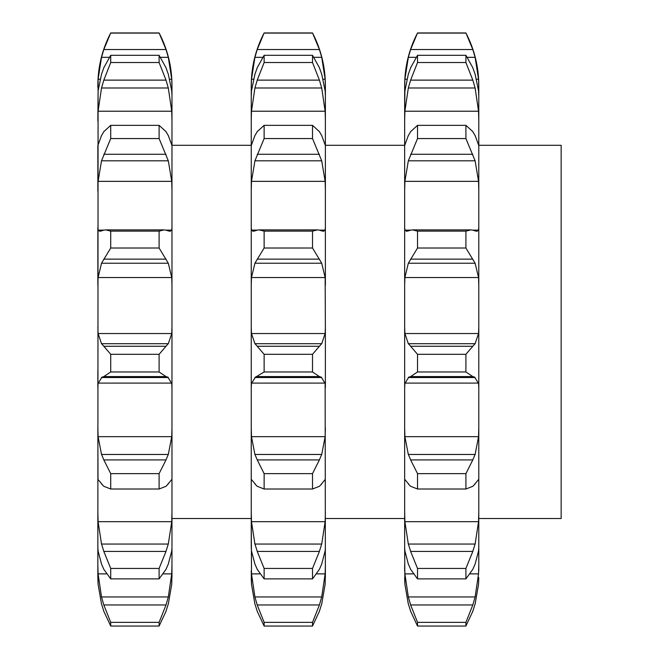 <?xml version="1.0" encoding="UTF-8"?>
<svg xmlns="http://www.w3.org/2000/svg" width="659" height="659" viewBox="0 0 659 659"><rect width="100%" height="100%" fill="white"/><g stroke="black" fill="none" stroke-linecap="round" stroke-linejoin="round"><path stroke-width="0.99" d="M171.735 584.245L168.309 604.023L171.735 584.245L171.974 570.809M97.853 577.531L98.092 584.245L101.519 604.023L98.092 584.245L97.853 564.845L97.853 577.531M97.853 547.028L98.092 79.228L101.519 57.333L103.817 49.516L110.72 32.95L159.107 32.95C167.625 49.392 171.908 66.872 171.974 85.382L171.974 547.028M159.107 568.445L110.72 568.445L103.817 551.41L166.01 551.41L159.107 568.445L159.107 578.882L166.01 569.327L168.309 564.038L171.735 550.973L171.974 547.744L171.974 577.531M103.817 604.962L166.01 604.962L159.107 622.36L110.72 622.36L103.817 604.962L101.519 596.947L98.092 573.882L97.853 564.845L97.853 547.744L98.092 550.973L101.519 564.038L103.817 569.327L110.72 578.882L110.72 568.445M98.092 521.681L171.735 521.681L168.309 544.054L101.519 544.054L98.092 521.681L97.853 511.886L97.853 547.744M98.092 436.662L171.735 436.662L168.309 454.471L101.519 454.471L98.092 436.662L97.853 427.806L98.002 479.777M101.519 230.889L99.707 231.284L98.092 230.123L97.853 227.297L97.853 285.331L98.092 277.53L171.735 277.53L171.974 285.331M101.519 135.54L97.853 145.548L97.853 190.888L98.092 181.349L171.735 181.349L171.974 190.888M101.519 74.154L98.092 90.942L97.853 120.836L98.092 111.214L171.735 111.214L171.974 120.836M97.853 87.276L97.853 85.382L97.853 87.276M171.974 387.822L171.735 383.101L98.092 383.101L97.853 387.822L97.853 370.515M166.01 376.577L159.107 371.981L159.107 354.311L166.01 346.272L103.817 346.272L110.72 354.311L110.72 371.981L103.817 376.577L166.01 376.577L168.309 377.525L101.519 377.525L103.817 376.577M167.732 376.964L171.851 383.662M97.853 327.136L98.092 333.536L101.519 343.693L168.309 343.693L171.735 333.536L171.974 327.136M165.747 346.527L168.506 343.438M171.735 436.662L171.974 427.806M168.309 483.92L166.01 486.301L159.107 489.011L159.107 473.632L166.01 459.908L103.817 459.908L110.72 473.632L110.72 489.011L103.817 486.301L101.519 483.92M167.732 484.332L171.851 479.414M171.974 480.642L171.826 479.777M165.747 460.452L168.506 453.927M171.735 521.681L171.974 511.886M165.747 552.151L168.506 543.313M166.01 604.962L168.309 596.947L171.735 573.882L171.974 564.845M159.107 622.36L159.107 626.05L166.01 611.297M165.747 612.03L168.506 603.29M159.107 32.95L166.01 49.516L168.309 57.333L171.735 79.228L171.974 87.276M98.092 79.228L100.086 79.228M169.742 79.228L171.735 79.228M168.309 74.154L171.735 90.942L171.974 96.016M166.01 67.729L159.107 55.307L159.107 62.531L166.01 80.126L168.309 87.985L171.735 111.214M165.747 67.086L168.506 74.796M168.309 135.54L171.974 145.548M166.01 131.627L159.107 125.35L159.107 138.555L168.309 160.812L171.735 181.349M165.747 131.232L168.506 135.935M168.309 230.889L170.121 231.284L171.735 230.123L171.974 227.297M166.01 230.148L164.083 229.892L159.107 231.12L159.107 248.015L168.309 263.229L171.735 277.53M165.747 230.073L168.506 230.955M257.224 67.729L264.127 55.307L264.127 62.531L257.224 80.126L254.918 87.985L251.491 111.214L251.252 120.836L251.252 96.016L251.252 547.028M101.321 603.29L104.081 612.03M103.817 611.297L110.72 626.05L110.72 622.36M101.321 543.313L104.081 552.151M97.977 479.414L102.096 484.332M101.321 453.927L104.081 460.452M97.977 383.662L102.096 376.964M101.321 343.438L104.081 346.527M98.092 277.53L101.519 263.229L110.72 248.015L110.72 231.12L105.745 229.892L103.817 230.148M101.321 230.955L104.081 230.073M98.092 181.349L101.519 160.812L110.72 138.555L110.72 125.35L103.817 131.627M101.321 135.935L104.081 131.232M98.092 111.214L101.519 87.985L103.817 80.126L110.72 62.531L110.72 55.307L103.817 67.729M101.321 74.796L104.081 67.086M159.107 354.311L110.72 354.311M159.107 371.981L110.72 371.981M159.107 473.632L110.72 473.632M159.107 489.011L110.72 489.011M159.107 578.882L110.72 578.882M159.107 626.05L110.72 626.05M159.107 33.082L110.72 33.082M101.519 57.333L109.279 57.333M160.549 57.333L168.309 57.333M103.817 49.516L166.01 49.516M159.107 62.531L110.72 62.531M159.107 55.307L110.72 55.307M101.519 87.985L168.309 87.985M103.817 80.126L166.01 80.126M159.107 138.555L110.72 138.555M159.107 125.35L110.72 125.35M101.519 160.812L168.309 160.812M103.817 154.272L166.01 154.272M159.107 248.015L110.72 248.015M159.107 231.12L110.72 231.12M101.519 263.229L168.309 263.229M103.817 259.135L166.01 259.135M254.918 230.889L253.114 231.284L251.491 230.123L251.252 227.297L251.252 285.331L251.491 277.53L254.918 263.229L264.127 248.015L264.127 231.12L259.144 229.892L257.224 230.148M254.918 135.54L251.252 145.548L251.252 190.888L251.491 181.349L254.918 160.812L264.127 138.555L264.127 125.35L257.224 131.627M251.252 87.276L251.491 79.228L254.918 57.333L257.224 49.516L319.409 49.516L312.514 32.95L264.127 32.95C255.61 49.392 251.318 66.872 251.252 85.382L251.252 96.016L251.491 90.942L254.918 74.154M251.252 570.809L251.491 584.245L254.918 604.023L251.491 584.245L251.252 577.531M251.491 521.681L325.142 521.681L321.716 544.054L254.918 544.054L251.491 521.681L251.252 511.886L251.491 573.882L254.918 596.947L257.224 604.962L264.127 622.36L264.127 626.05L257.224 611.297M251.491 436.662L325.142 436.662L321.716 454.471L254.918 454.471L251.491 436.662L251.252 427.806L251.252 491.762M251.252 387.822L251.491 383.101L325.142 383.101L325.381 577.531L325.381 570.809L325.142 584.245L321.716 604.023L325.142 584.245M251.376 383.662L255.503 376.964M257.224 376.577L319.409 376.577L321.716 377.525L254.918 377.525L264.127 371.981L264.127 354.311L257.224 346.272L319.409 346.272L312.514 354.311L264.127 354.311M254.72 343.438L257.488 346.527M251.491 277.53L325.142 277.53L325.381 327.136L325.142 333.536L321.716 343.693L254.918 343.693L251.491 333.536L251.252 327.136M325.142 436.662L325.381 427.806M251.252 480.642L251.4 479.777M251.376 479.414L255.503 484.332M254.918 483.92L257.224 486.301L264.127 489.011L264.127 473.632L257.224 459.908L319.409 459.908L312.514 473.632L312.514 489.011L319.409 486.301L321.716 483.92M254.72 453.927L257.488 460.452M325.381 480.642L325.233 479.777M325.142 521.681L325.381 511.886M251.252 547.744L251.491 550.973L254.918 564.038L257.224 569.327L264.127 578.882L264.127 568.445L257.224 551.41L319.409 551.41L312.514 568.445L312.514 578.882L319.409 569.327L321.716 564.038L325.142 550.973L325.381 547.744M254.72 543.313L257.488 552.151M319.409 611.297L312.514 626.05L312.514 622.36L319.409 604.962L321.716 596.947L325.142 573.882L325.381 564.845M254.72 603.29L257.488 612.03M257.224 49.516L264.127 32.95M251.491 79.228L253.493 79.228M323.141 79.228L325.142 79.228L325.381 87.276L325.381 285.331M321.716 74.154L325.142 90.942L325.381 96.016M254.72 74.796L257.488 67.086M251.491 111.214L325.142 111.214L325.381 120.836M321.716 135.54L325.381 145.548M254.72 135.935L257.488 131.232M251.491 181.349L325.142 181.349L325.381 190.888M321.716 230.889L323.52 231.284L325.142 230.123L325.381 227.297M254.72 230.955L257.488 230.073M478.788 145.301L561.147 145.301L561.147 518.518L478.788 518.518L478.788 511.886L478.788 570.809M319.145 346.527L321.913 343.438M312.514 354.311L312.514 371.981L264.127 371.981M312.514 371.981L319.409 376.577M321.139 376.964L325.258 383.662M325.381 327.136L325.381 387.822M325.381 87.276L325.381 85.382L325.381 87.276M321.139 484.332L325.258 479.414M319.145 460.452L321.913 453.927M312.514 473.632L264.127 473.632M312.514 489.011L264.127 489.011M319.145 552.151L321.913 543.313M312.514 568.445L264.127 568.445M312.514 578.882L264.127 578.882M319.145 612.03L321.913 603.29M312.514 622.36L264.127 622.36M312.514 626.05L264.127 626.05M319.409 49.516L321.716 57.333L325.142 79.228M312.514 33.082L264.127 33.082M254.918 57.333L262.686 57.333M313.948 57.333L321.716 57.333M319.409 67.729L312.514 55.307L312.514 62.531L319.409 80.126L321.716 87.985L325.142 111.214M319.145 67.086L321.913 74.796M312.514 55.307L264.127 55.307M312.514 62.531L264.127 62.531M257.224 80.126L319.409 80.126M254.918 87.985L321.716 87.985M319.409 131.627L312.514 125.35L312.514 138.555L321.716 160.812L325.142 181.349M319.145 131.232L321.913 135.935M312.514 125.35L264.127 125.35M312.514 138.555L264.127 138.555M257.224 154.272L319.409 154.272M254.918 160.812L321.716 160.812M319.409 230.148L317.49 229.892L312.514 231.12L312.514 248.015L321.716 263.229L325.142 277.53M319.145 230.073L321.913 230.955M312.514 231.12L264.127 231.12M312.514 248.015L264.127 248.015M257.224 259.135L319.409 259.135M254.918 263.229L321.716 263.229M404.659 87.276L404.898 79.228L408.325 57.333L410.623 49.516L417.526 32.95C409.017 49.392 404.725 66.872 404.659 85.382L404.659 547.744L404.659 518.518L325.381 518.518M478.788 547.028L478.541 550.973L475.123 564.038L472.816 569.327L465.913 578.882L417.526 578.882L410.623 569.327L408.325 564.038L404.898 550.973L404.659 547.744L404.898 584.245L408.325 604.023L404.898 584.245L404.659 577.531M404.659 511.886L404.898 521.681L408.325 544.054L475.123 544.054L478.541 521.681L478.788 511.886L478.788 85.382C478.722 66.872 474.431 49.392 465.913 32.95L472.816 49.516L475.123 57.333L478.541 79.228L478.788 87.276M404.898 333.536L478.541 333.536L475.123 343.693L408.325 343.693L404.898 333.536L404.659 327.136L404.659 331.905M404.898 436.662L478.541 436.662L475.123 454.471L408.325 454.471L404.898 436.662L404.659 427.806L404.659 491.762M404.659 570.809L404.659 564.845L404.898 573.882L408.325 596.947L410.623 604.962L417.526 622.36L417.526 626.05L410.623 611.297M472.816 67.729L465.913 55.307L465.913 62.531L472.816 80.126L475.123 87.985L478.541 111.214L404.898 111.214L404.659 120.836L404.898 90.942L408.325 74.154M408.325 135.54L404.659 145.548L404.659 190.888L404.898 181.349L478.541 181.349L478.788 190.888M408.325 230.889L406.521 231.284L404.898 230.123L404.659 227.297L404.659 285.331L404.898 277.53L478.541 277.53L478.788 285.331M478.541 584.245L475.123 604.023L478.541 584.245L478.788 577.531M472.816 611.297L465.913 626.05L465.913 622.36L472.816 604.962L475.123 596.947L478.541 573.882L478.788 564.845M472.552 612.03L475.32 603.29M465.913 578.882L465.913 568.445L472.816 551.41L410.623 551.41L417.526 568.445L417.526 578.882M472.552 552.151L475.32 543.313M404.659 480.642L404.807 479.777M478.788 480.642L478.64 479.777M475.123 483.92L472.816 486.301L465.913 489.011L465.913 473.632L472.816 459.908L410.623 459.908L417.526 473.632L417.526 489.011L410.623 486.301L408.325 483.92M474.538 484.332L478.665 479.414M478.541 436.662L478.788 427.806M472.552 460.452L475.32 453.927M404.659 387.822L404.898 383.101L478.541 383.101L478.788 387.822M472.816 376.577L465.913 371.981L465.913 354.311L472.816 346.272L410.623 346.272L417.526 354.311L417.526 371.981L410.623 376.577L472.816 376.577L475.123 377.525L408.325 377.525L410.623 376.577M474.538 376.964L478.665 383.662M478.541 333.536L478.788 327.136M472.552 346.527L475.32 343.438M472.816 230.148L470.897 229.892L465.913 231.12L465.913 248.015L475.123 263.229L478.541 277.53M475.123 230.889L476.927 231.284L478.541 230.123L478.788 227.297M472.552 230.073L475.32 230.955M472.816 131.627L465.913 125.35L465.913 138.555L475.123 160.812L478.541 181.349M475.123 135.54L478.788 145.548M472.552 131.232L475.32 135.935M478.541 111.214L478.788 120.836M475.123 74.154L478.541 90.942L478.788 96.016M472.552 67.086L475.32 74.796M404.898 79.228L406.9 79.228M476.548 79.228L478.541 79.228M404.898 277.53L408.325 263.229L417.526 248.015L417.526 231.12L412.55 229.892L410.623 230.148M408.127 230.955L410.895 230.073M404.898 181.349L408.325 160.812L417.526 138.555L417.526 125.35L410.623 131.627M408.127 135.935L410.895 131.232M404.898 111.214L408.325 87.985L410.623 80.126L417.526 62.531L417.526 55.307L410.623 67.729M408.127 74.796L410.895 67.086M408.127 603.29L410.895 612.03M408.127 543.313L410.895 552.151M404.783 479.414L408.901 484.332M408.127 453.927L410.895 460.452M404.783 383.662L408.901 376.964M408.127 343.438L410.895 346.527M465.913 622.36L417.526 622.36M465.913 626.05L417.526 626.05M465.913 568.445L417.526 568.445M465.913 473.632L417.526 473.632M465.913 489.011L417.526 489.011M465.913 354.311L417.526 354.311M465.913 371.981L417.526 371.981M408.325 263.229L475.123 263.229M465.913 248.015L417.526 248.015M465.913 231.12L417.526 231.12M410.623 259.135L472.816 259.135M408.325 160.812L475.123 160.812M465.913 138.555L417.526 138.555M465.913 125.35L417.526 125.35M410.623 154.272L472.816 154.272M408.325 87.985L475.123 87.985M465.913 33.082L417.526 33.082M408.325 57.333L416.084 57.333M467.355 57.333L475.123 57.333M410.623 49.516L472.816 49.516M465.913 62.531L417.526 62.531M465.913 55.307L417.526 55.307M410.623 80.126L472.816 80.126M98.092 573.882L106.461 573.882M163.366 573.882L171.735 573.882M98.092 230.123L103.9 230.123M165.928 230.123L171.735 230.123M98.092 333.536L171.735 333.536M101.519 596.947L168.309 596.947M251.491 573.882L259.868 573.882M316.773 573.882L325.142 573.882M251.491 230.123L257.307 230.123M319.327 230.123L325.142 230.123M251.491 333.536L325.142 333.536M254.918 596.947L321.716 596.947M257.224 604.962L319.409 604.962M404.898 573.882L413.267 573.882M470.172 573.882L478.541 573.882M404.898 521.681L478.541 521.681M404.898 230.123L410.714 230.123M472.734 230.123L478.541 230.123M410.623 604.962L472.816 604.962M408.325 596.947L475.123 596.947M171.974 518.518L251.252 518.518M171.974 145.301L251.252 145.301M110.72 32.95C102.203 49.392 97.919 66.872 97.853 85.382M164.083 229.892L105.745 229.892M312.514 32.95C321.024 49.392 325.315 66.872 325.381 85.382M317.49 229.892L259.144 229.892M404.659 145.301L325.381 145.301M470.897 229.892L412.55 229.892M417.526 32.95L465.913 32.95"/></g></svg>
